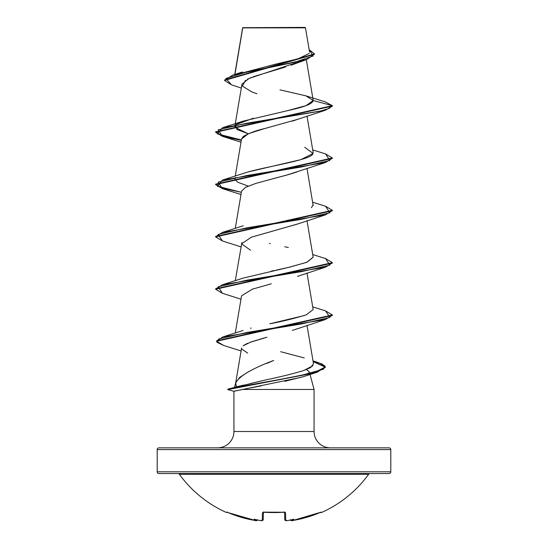 <?xml version="1.0" encoding="UTF-8"?>
<svg xmlns="http://www.w3.org/2000/svg" width="548" height="548" viewBox="0 0 548 548"><rect width="100%" height="100%" fill="white"/><g stroke="black" fill="none" stroke-linecap="round" stroke-linejoin="round"><path stroke-width="0.82" d="M370.044 473.547A1.754 1.754 0 0 0 368.626 474.273A116.793 116.793 0 0 1 321.518 512.503A0.877 0.877 0 0 1 320.559 512.339A0.877 0.877 0 0 0 321.518 512.503A116.793 116.793 0 0 0 368.626 474.273L179.374 474.273A116.793 116.793 0 0 0 226.482 512.503L227.18 512.243L241.463 517.374L248.21 519.12L255.608 520.538L256.546 520.237A85.961 40.703 -36.7 0 1 254.128 519.175A85.961 45.203 33.8 0 0 258.396 520.237A116.56 116.114 0 0 0 260.793 520.532L262.259 520.463L262.465 512.688L263.554 512.14L285.015 512.243L285.535 512.688L285.741 520.463L287.207 520.532A116.56 116.114 -0 0 0 289.604 520.237A85.961 45.203 -33.8 0 0 293.872 519.175A85.961 40.703 36.7 0 1 291.454 520.237L292.947 520.463L306.538 517.374L320.82 512.243L321.518 512.503L320.82 512.243M300.612 473.547L389.039 473.547A1.754 1.754 0 0 0 390.793 471.794L157.208 471.794A1.754 1.754 0 0 0 158.961 473.547A1.754 1.754 0 0 1 157.208 471.794L390.793 471.794L390.793 449.607A1.754 1.754 0 0 0 389.039 447.853L158.961 447.853A1.754 1.754 0 0 0 157.208 449.607L390.793 449.607L157.208 449.607L157.208 471.794L157.208 449.607A1.754 1.754 0 0 1 158.961 447.853L389.039 447.853A1.754 1.754 0 0 1 390.793 449.607L390.793 471.794A1.754 1.754 0 0 1 389.039 473.547L301.571 473.547M234.934 74.398L242.723 27.893L305.462 27.838L305.031 27.4L242.689 27.681L305.031 27.4L305.462 27.838L242.689 27.681M330.417 447.853A16.351 16.351 0 0 1 314.066 431.502L314.066 389.457L242.093 389.457L314.066 389.457L314.066 431.502A16.351 16.351 0 0 0 330.417 447.853M233.934 431.502A16.351 16.351 0 0 1 217.583 447.853A16.351 16.351 0 0 0 233.934 431.502L314.066 431.502L233.934 431.502L233.934 391.265L233.934 431.502M235.599 386.998L236.311 386.806L235.756 382.662L239.661 377.401L248.182 371.969M235.688 382.922L234.517 387.292L235.688 382.922M266.855 363.44L273.712 360.481C252.443 368.4 239.791 375.798 235.756 382.662L236.311 386.806L243.949 385.045M306.133 369.201L309.38 371.982L308.092 374.38M310.045 374.448L314.066 389.457L310.045 374.448M236.441 390.601L234.208 391.313M300.756 61.253L249.039 78.446L241.956 84.173L235.092 124.821M297.715 119.313L292.269 121.156M267.821 127.725L264.609 128.575C256.354 130.472 249.299 133.061 243.449 136.336L241.558 138.85L235.27 176.079M297.071 171.873L294.851 172.647M294.05 172.908L291.255 173.785M290.056 174.148L255.649 183.457L245.47 187.389L241.558 191.177L235.27 228.4M297.694 223.968L251.299 237.222L297.461 224.057L325.553 214.823L246.566 227.9L218.152 234.441L222.447 240.983L215.604 236.907L332.396 210.747L332.396 210.316L215.604 236.476L215.604 236.907M241.887 242.606L235.27 280.727M271.315 283.789L252.429 289.152L241.558 295.824L235.27 333.047M297.228 328.786L295.119 329.526M266.938 337.246L249.957 342.363M247.86 343.212L246.196 343.98M245.47 344.356L243.134 345.795L250.943 341.993L263.677 338.116M241.743 349.035L247.696 353.124M249.785 383.71L267.157 379.606M312.901 365.735L303.736 370.53L310.565 367.605L313.504 363.81L307.01 325.348M243.052 330.478L222.858 336.924L301.811 323.909L329.917 317.395L325.546 310.887L312.73 306.887M307.01 273.02L313.168 309.517L306.243 314.853C293.05 318.792 280.912 321.772 269.842 323.779L304.181 315.579M271.329 271.144L274.069 270.554M276.336 270.075L289.351 267.219L307.079 262.204L313.168 257.19L307.01 220.7M313.155 205.569L307.01 168.373M248.189 186.101L237.435 182.073L234.832 178.71L235.435 177.511M304.709 147.261L313.093 153.44L300.941 159.612L247.997 171.969C269.369 166.01 309.641 160.057 312.744 154.111M248.189 133.781L234.921 127.321L235.428 125.191L237.003 129.486L248.196 133.781M288.454 110.456L292.721 109.456C305.832 106.476 312.655 103.497 313.196 100.524L305.948 105.668L286.892 110.812L243.285 121.101L235.962 124.656L253.306 118.231M242.723 27.893L235.311 72.137M236.62 74.412L275.685 64.15L298.071 58.842L309.278 53.403M299.338 27.825L305.462 27.838L299.366 27.818M224.55 80.426L224.55 79.987L314.436 53.937L314.436 54.368L224.55 80.426L231.509 84.837L225.899 78.474L246.442 72.124L306.962 59.417L291.063 65.198M285.652 66.938L253.203 76.754M251.258 77.501L247.36 79.241M245.559 80.248L242.346 86.091L251.861 91.934L256.937 93.749M306.962 59.417L314.422 54.149M313.196 100.524L332.396 105.668L215.604 131.828L222.447 135.897L241.367 139.973L217.337 133.863L222.454 127.753L320.018 111.189L329.218 108.429L332.396 105.668L313.196 100.524L305.907 95.838L325.17 101.846L332.396 105.668L332.396 106.1L325.546 110.175L246.559 123.259L218.145 129.801L222.454 136.336L241.298 140.398L222.426 136.329L215.604 132.267L332.396 106.1L332.396 105.668L325.149 101.839M314.436 53.937L309.141 49.587L313.216 55.958L294.509 62.328L232.797 75.069L224.57 80.207M242.572 28.373L242.572 27.927M305.907 95.838L279.953 89.851M303.14 376.729L284.775 381.326M261.595 385.778L250.888 387.861M233.934 391.265L301.311 377.291M309.38 371.982L306.633 369.468M292.331 330.43L325.553 319.47L246.901 332.492L218.686 339.007L216.96 342.267L223.796 345.521L241.086 350.946M250.539 250.21L241.524 243.846L251.299 237.222M273.575 178.559L286.59 175.141L325.546 162.503L246.559 175.579L218.145 182.121L222.454 188.663L240.99 194.54M241.538 138.966L248.408 133.685L264.259 128.664L297.461 119.409L325.546 110.175M332.376 158.208L325.546 162.503M332.376 210.528L325.553 214.823M332.376 262.855L325.553 267.143L246.566 280.227L218.152 286.768L222.447 293.303L240.99 299.181M332.376 315.175L325.553 319.47M325.32 367.187L313.127 361.598L325.224 366.845L317.511 372.092L227.81 389.621L314.49 372.955L325.341 367.4L325.341 366.968L314.49 372.524L287.234 378.079L234.023 387.799L227.81 389.183L227.81 389.621M325.526 153.913L332.396 157.988L215.604 184.149L215.604 184.587L332.396 158.427L332.396 157.988M215.624 184.368L222.81 188.334L241.367 192.293L217.337 186.183L222.454 180.08L301.441 166.996L329.855 160.454L325.546 153.919L312.73 149.919M325.526 206.233L332.396 210.316M325.526 258.553L332.396 262.636L215.604 288.796L215.604 289.234L332.396 263.074L332.396 262.636M325.526 310.88L332.396 314.956L216.556 340.835L216.556 341.274L332.396 315.395L332.396 314.956M228.139 389.47L228.352 388.977L299.763 375.784L323.526 369.194L324.916 365.893L318.326 362.598L313.052 361.146L322.197 364.057L325.341 366.968M223.817 345.528L216.556 341.274M222.474 293.317L215.604 289.234M222.467 188.67L215.604 184.587M247.997 171.969L222.454 180.08M313.161 204.815L311.408 207.692M269.301 243.408L270.246 243.613M284.734 246.723L288.33 247.525M313.155 257.108L306.722 262.348L287.748 267.588L243.285 278.069L222.454 284.727L301.441 271.644L329.855 265.102L325.546 258.56L312.73 254.567M251.169 328.074L250.511 328.245M280.644 351.693L304.27 357.947M303.736 370.53C293.413 373.654 280.761 376.784 265.787 379.915L228.352 388.977M216.57 341.055L222.858 336.924M215.624 289.015L222.454 284.727M215.624 236.695L222.454 232.4L301.441 219.323L329.855 212.782L325.546 206.24L312.73 202.239M158.961 473.547L389.039 473.547M368.626 474.273L179.374 474.273A1.754 1.754 0 0 0 177.956 473.547M321.334 512.14A0.877 0.87 154 0 1 320.957 512.216A0.877 0.87 -26 0 0 321.334 512.14L319.662 512.688A116.464 116.423 180 0 1 292.947 520.463L291.454 520.237A85.961 40.703 36.7 0 0 293.872 519.175A85.961 45.203 -33.8 0 1 289.604 520.237L289.228 520.285L289.604 520.237A116.56 116.114 180 0 1 287.207 520.532L285.741 520.463L285.707 519.12M261.828 520.579L261.348 520.579M256.08 520.579L255.608 520.538M227.18 512.243L227.05 512.202A0.877 0.87 -154 0 1 226.667 512.14L226.482 512.503A116.793 116.793 0 0 1 179.374 474.273M285.467 519.792L284.775 519.627L284.583 512.257L284.775 519.627A0.877 0.863 -1.5 0 0 285.741 520.463A0.877 0.863 178.5 0 1 284.775 519.627L285.515 520.518M285.741 520.463L285.535 512.688L283.775 512.14A116.724 104.908 180 0 1 264.225 512.14L262.465 512.688L262.259 520.463A0.877 0.863 1.5 0 0 263.225 519.627L263.417 512.257L263.225 519.627L262.533 519.792M290.474 519.751C291.365 520.744 292.187 520.984 292.947 520.463L320.95 512.202M291.481 520.532A0.877 0.87 175 0 1 290.543 520.018A0.877 0.87 -5 0 0 291.481 520.532M290.529 519.764L291.454 520.237L290.543 519.812M257.457 519.812L256.519 520.532A0.877 0.87 5 0 0 257.457 520.018A0.877 0.87 -175 0 1 256.519 520.532L255.053 520.463A116.464 116.423 180 0 1 228.338 512.688L226.667 512.14A0.877 0.87 26 0 0 227.043 512.216L228.338 512.695L226.982 512.195M284.624 512.161A0.877 0.808 -1.5 0 0 285.535 512.688A0.877 0.808 178.5 0 1 284.686 512.284M228.338 512.695L255.56 520.538M263.314 512.284A0.877 0.808 -178.5 0 1 262.465 512.688A0.877 0.808 1.5 0 0 263.376 512.161M263.218 519.689L263.225 519.627A0.877 0.863 -178.5 0 1 262.259 520.463L260.793 520.532A116.56 116.114 180 0 1 258.396 520.237L258.772 520.285M257.478 519.751L256.546 520.237A85.961 40.703 -36.7 0 1 254.128 519.175A85.961 45.203 33.8 0 0 258.396 520.237M272.986 512.579L263.239 512.318L263.424 511.914L263.239 512.318L284.761 512.318L284.576 511.914L284.761 512.318M242.641 27.763L234.763 74.453M306.318 59.636L313.175 100.25M235.017 125.273L234.832 126.383M307.01 116.053L313.168 152.549M241.6 347.911L235.64 383.182M309.558 52.067L305.462 27.838M241.291 88.084L231.489 84.83M242.442 71.98L232.797 75.069M233.975 391.293L227.858 389.655M302.736 376.873L317.511 372.092M297.461 276.377L325.553 267.143M240.99 246.86L222.447 240.983M240.99 142.213L222.454 136.336M215.604 131.828L215.604 132.267M243.285 121.101L222.454 127.753M243.291 225.749L222.454 232.4M313.011 360.892L318.326 362.598M285.535 520.525L286.008 520.593M274.63 512.579L276.322 512.558M276.445 512.558L278.809 512.49M279.083 512.483L283.768 512.216M290.543 520.018L291.337 520.586M291.351 520.586L291.885 520.593M261.965 520.593L258.588 520.271M226.482 512.503L227.626 512.092M289.413 520.271L287.207 520.545C286.09 520.984 285.275 520.675 284.775 519.627M257.526 519.751C256.793 520.751 255.971 520.99 255.053 520.463M263.225 519.627C262.499 520.696 261.691 521.004 260.793 520.545"/></g></svg>
